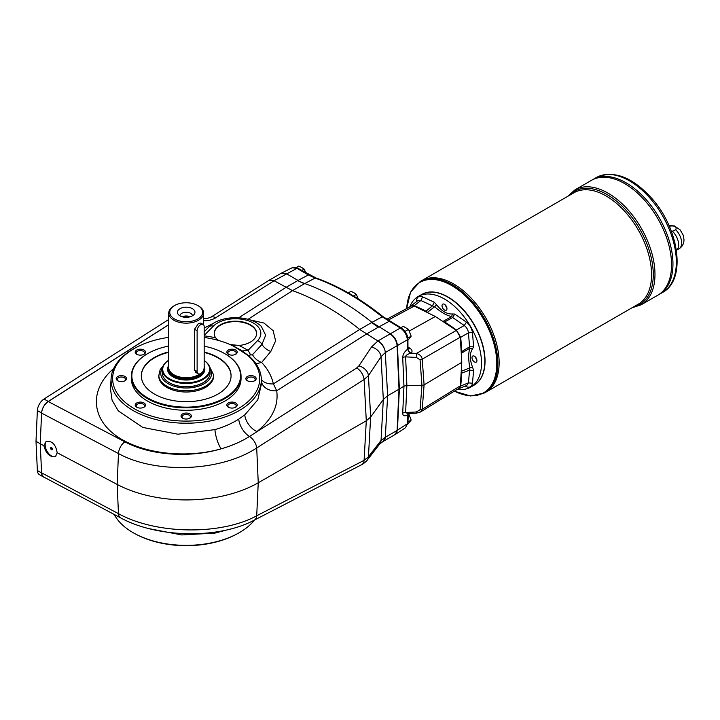 <?xml version="1.0" encoding="UTF-8"?>
<svg xmlns="http://www.w3.org/2000/svg" width="720" height="720" viewBox="0 0 720 720"><rect width="100%" height="100%" fill="white"/><g stroke="black" fill="none" stroke-linecap="round" stroke-linejoin="round"><path stroke-width="1.08" d="M198.54 376.38A17.451 10.08 180 0 1 179.514 378.567A17.451 10.08 180 0 1 168.741 369.252A17.451 10.08 180 0 1 168.741 369.234A17.451 10.08 -0 0 0 179.514 378.522A17.451 10.08 -0 0 0 198.54 376.344A17.451 10.08 -0 0 0 203.598 369.999A17.451 10.08 180 0 1 198.54 376.38M168.795 368.424A17.451 10.08 -0 0 0 168.741 369.216L168.741 369.252M162.261 369.666A23.931 13.815 -0 0 0 177.039 382.428A23.931 13.815 -0 0 0 203.121 379.431A23.931 13.815 -0 0 0 210.132 369.666L210.132 372.915A23.931 13.815 180 0 1 206.883 379.872A23.931 13.815 180 0 1 203.121 382.689A23.931 13.815 180 0 1 169.272 382.689A23.931 13.815 180 0 1 162.261 372.915L162.261 369.666A23.931 13.815 -0 0 1 168.741 360.207A23.436 13.527 -0 0 0 169.74 378.882A23.436 13.527 -0 0 0 202.068 379.206A23.436 13.527 -0 0 0 204.174 360.576M210.132 369.666A23.931 13.815 -0 0 0 204.174 360.54M671.463 231.606L675.774 229.779C676.953 226.683 674.856 225.468 669.501 226.161L669.294 226.269M672.741 231.543A12.762 7.371 60 0 1 678.627 244.71A12.762 7.371 60 0 1 676.395 250.272L679.023 248.796C682.254 246.771 683.919 243.738 684 239.697L683.217 235.17L680.157 229.869L674.316 225.9L669.006 225.621M674.784 242.244A11.763 6.795 60 0 1 674.937 242.865M447.912 297.18A52.056 30.051 60 0 1 448.02 297.234A52.056 30.051 60 0 1 484.83 360.99A52.056 30.051 60 0 1 484.83 361.116M409.788 306.864A52.353 30.231 60 0 1 418.311 296.433L421.632 294.525A52.353 30.231 60 0 1 447.804 297.117A52.353 30.231 60 0 1 484.83 361.233A52.353 30.231 60 0 1 473.985 385.2L470.664 387.117A52.353 30.231 60 0 1 457.371 389.286M475.47 357.057A3.987 2.304 -120 0 0 476.712 359.217M476.775 359.424A3.492 2.016 60 0 1 475.317 356.904M474.462 361.926A3.492 2.016 60 0 1 471.996 357.651A3.492 2.016 60 0 1 472.716 356.058A3.492 2.016 60 0 1 476.208 358.074A3.492 2.016 60 0 1 476.208 362.097A3.492 2.016 60 0 1 474.462 361.926M445.5 305.154A3.987 2.304 -120 0 0 446.742 307.305M446.805 307.512A3.492 2.016 60 0 1 445.347 304.992M442.026 305.748A3.492 2.016 60 0 1 442.746 304.146A3.492 2.016 60 0 1 446.238 306.162A3.492 2.016 60 0 1 446.238 310.194A3.492 2.016 60 0 1 443.547 309.258A3.492 2.016 60 0 1 442.026 305.748M418.311 296.433A52.353 30.231 60 0 1 470.673 326.664A52.353 30.231 60 0 1 470.664 387.117M36 441.315L40.23 443.754L41.589 413.001A9.972 5.76 -60 0 1 48.267 401.445L44.037 399.006A9.972 5.76 -60 0 0 37.359 410.562L36 441.315L37.359 470.502A9.972 5.76 -60 0 0 39.42 474.642L43.65 477.09A9.972 5.76 -60 0 1 41.589 472.941L41.589 472.842M168.741 319.482L44.037 399.006M168.741 324.63L48.267 401.445M43.911 445.707C45.963 453.609 49.815 457.281 55.458 456.732L57.159 452.709C55.764 444.429 52.065 440.667 46.089 441.414L43.911 445.707L40.23 443.754L41.589 472.833L118.467 513.666C156.096 534.51 220.869 535.401 256.707 515.79L258.246 482.769L366.291 420.786L364.095 379.53A9.972 5.445 -122.5 0 0 356.715 367.956L249.453 436.482C241.182 441.675 231.741 445.788 221.139 448.839A14.958 4.239 74.3 0 1 214.92 429.624C223.821 427.032 231.759 423.549 238.734 419.157L244.782 414.873L257.787 399.843L261.594 383.22L261.279 378.225A75.132 43.38 0 0 0 248.904 355.95A75.132 43.38 0 0 0 248.562 355.653L241.236 350.289L234.27 346.491M43.767 477.045L42.219 475.434L41.589 472.941L37.359 470.502M44.487 477.432A9.972 5.76 -60 0 1 43.65 477.09M37.359 410.562L41.589 413.001C42.156 408.204 44.379 404.388 48.267 401.553L168.741 324.702M214.227 333.63A21.195 12.231 180 0 1 235.413 321.606A21.195 12.231 180 0 1 256.599 333.63M382.959 441.558L379.737 443.943L367.128 460.233C367.911 459.99 361.998 465.057 361.656 464.697L361.656 464.697A9.972 6.048 -117.3 0 0 364.095 460.341L368.433 456.768L370.638 417.051L368.433 375.633L381.042 356.733L385.317 352.53L397.089 345.735A9.972 5.76 -120 0 0 396.747 343.413C395.541 339.21 393.309 336.06 390.051 333.954A9.972 5.76 -120 0 0 390.042 333.954L378.126 340.83C382.248 343.629 384.66 347.517 385.353 352.512A9.972 5.463 -122.7 0 0 377.91 340.974L371.484 347.031L358.875 365.922A9.972 7.236 -146.3 0 1 368.433 375.633L364.095 379.53L256.707 447.975C220.743 471.663 155.97 474.228 118.467 453.555L117.162 484.434A102.213 59.013 0 0 0 258.246 482.769L256.707 447.975A9.972 5.445 -122.5 0 0 249.453 436.482A14.958 8.046 58.2 0 1 238.734 419.157M377.91 340.974L359.703 329.445A249.309 143.937 60 0 0 292.5 290.646L274.068 280.755L269.145 280.224L210.735 317.277L206.892 318.546L203.652 318.645M204.174 328.068L213.849 323.1M57.159 452.709L117.162 484.434L118.467 513.666A9.972 5.481 -62 0 0 120.519 517.806L43.749 477.036M261.522 382.032A14.958 11.862 170.5 0 0 276.687 390.753L273.402 383.868L359.703 329.454L371.619 322.569L378.333 327.195L366.417 334.071L276.687 390.753C278.784 405.675 272.187 419.274 256.905 431.568A14.958 9.018 -127.9 0 1 244.782 414.873M204.174 337.437A73.557 42.471 180 0 1 228.285 343.791L233.235 345.996L247.257 354.942A73.557 42.471 180 0 1 229.986 412.74A73.557 42.471 180 0 1 129.177 405.45A73.557 42.471 180 0 1 137.133 346.977A73.557 42.471 180 0 1 168.741 337.365M137.133 346.977L136.089 347.517A75.132 43.38 0 0 0 111.114 378.225A75.132 43.38 0 0 0 186.192 423.216A75.132 43.38 0 0 0 261.279 378.225M261.342 379.323A14.958 10.107 164.6 0 0 273.402 383.868C271.485 375.768 267.552 368.631 261.621 362.448L256.005 363.798M110.448 388.683L112.059 400.167L118.296 410.895L142.758 427.419L177.885 434.214L214.92 429.624M242.271 350.955L248.085 350.298L250.704 355.032L252.495 354.717L261.954 344.421L265.653 335.187L261.288 326.376M249.579 319.779L263.961 323.037L273.123 330.642L275.607 340.866L270.846 351.414L261.621 362.448A11.97 8.154 -141 0 1 252.495 354.717M217.017 340.056A11.97 3.744 103.5 0 0 217.503 339.696L215.613 337.788A21.195 12.231 180 0 1 214.218 333.432A21.195 12.231 180 0 1 235.413 321.192A21.195 12.231 180 0 1 256.608 333.432A21.195 12.231 180 0 1 239.103 345.474L230.058 344.538M218.925 340.587L217.503 339.696M232.857 345.807A11.97 5.814 113.2 0 0 234.882 345.384M136.089 534.303L137.133 534.843A73.557 42.471 0 0 0 235.251 534.843L236.304 534.303A75.132 43.38 180 0 1 136.089 534.303A75.132 43.38 180 0 1 114.255 514.485M254.538 520.002A75.132 43.38 180 0 1 236.304 534.303M239.103 345.474L248.085 350.298L257.535 340.668A5.985 4.248 -135.5 0 1 261.954 344.421A11.97 8.226 -141 0 0 270.846 351.414M382.878 441.603A9.972 6.066 -117.5 0 0 385.317 437.247L387.621 395.784L383.319 399.483L370.638 417.051L366.291 420.786L364.095 460.341L256.707 515.79A9.972 6.048 -117.3 0 1 254.268 520.146C218.673 539.208 157.419 538.056 120.519 517.806M229.752 529.209L214.92 533.106L181.746 534.942L149.436 528.732M383.04 441.522L385.353 437.229L381.042 440.478L368.433 456.768A9.972 7.794 -142.3 0 1 367.128 460.233M379.737 443.943A9.972 7.794 -142.3 0 0 381.042 440.478L383.319 399.483L381.042 356.733A9.972 7.236 -146.3 0 0 371.484 347.031M204.174 346.158A54.351 31.374 180 0 1 224.631 353.583A54.351 31.374 180 0 1 224.631 397.953A54.351 31.374 180 0 1 147.762 397.953A54.351 31.374 180 0 1 147.762 353.583A54.351 31.374 180 0 1 168.741 346.05M224.802 353.682A54.846 31.662 180 0 1 224.982 353.781A54.846 31.662 180 0 1 241.047 376.173A54.846 31.662 180 0 1 224.982 398.565A54.846 31.662 180 0 1 165.204 405.432A54.846 31.662 180 0 1 131.346 376.173A54.846 31.662 180 0 1 147.411 353.781A54.846 31.662 180 0 1 147.591 353.682M51.318 447.498A1.296 0.747 -120 0 0 52.407 449.379M385.317 352.53L387.621 395.784L399.006 389.205L397.089 345.735L399.006 389.205L397.089 430.461L399.366 388.998L397.44 345.528C396.846 340.479 394.506 336.555 390.402 333.756L371.979 322.371L382.203 316.827A1.998 0.909 -51.3 0 1 383.13 316.737C360.783 298.863 338.391 285.939 315.963 277.965L297.891 268.281C295.443 267.084 293.535 266.904 292.158 267.75L296.946 268.344A1.998 1.152 -60 0 1 297.891 268.281M385.353 437.229L397.089 430.452A9.972 5.76 60 0 1 396.747 432.378L395.028 434.601L397.44 430.254L399.366 388.998L403.965 386.154L406.881 385.416L421.947 385.416L424.098 384.885L461.79 362.349L460.323 337.167L422.217 359.172A2.988 1.629 175.8 0 1 420.066 359.775L421.947 385.416L420.066 409.743A2.988 1.809 -175.6 0 0 422.217 409.293L420.543 411.966L459.135 388.206L460.323 385.83L461.79 362.349M181.026 416.043A5.175 2.988 180 0 1 188.172 413.28A5.175 2.988 180 0 1 189.855 418.158A5.175 2.988 180 0 1 182.538 418.158A5.175 2.988 180 0 1 181.026 416.043M136.701 402.966A5.175 2.988 180 0 1 144.018 402.966A5.175 2.988 180 0 1 144.018 407.196A5.175 2.988 180 0 1 136.701 407.196A5.175 2.988 180 0 1 136.701 402.966M121.374 375.633A5.175 2.988 180 0 1 126.153 377.478A5.175 2.988 180 0 1 125.037 380.727A5.175 2.988 180 0 1 117.72 380.727A5.175 2.988 180 0 1 116.595 377.478A5.175 2.988 180 0 1 121.374 375.633M144.018 350.046A5.175 2.988 180 0 1 144.018 354.267A5.175 2.988 180 0 1 136.701 354.267A5.175 2.988 180 0 1 136.701 350.046A5.175 2.988 180 0 1 144.018 350.046M235.692 354.267A5.175 2.988 180 0 1 228.375 354.267A5.175 2.988 180 0 1 228.375 350.046A5.175 2.988 180 0 1 235.692 350.046A5.175 2.988 180 0 1 235.692 354.267L235.692 354.267M251.019 381.609A5.175 2.988 180 0 1 247.356 380.727A5.175 2.988 180 0 1 247.356 376.506A5.175 2.988 180 0 1 254.673 376.506A5.175 2.988 180 0 1 254.673 380.727A5.175 2.988 180 0 1 251.019 381.609M228.375 407.196L228.375 407.196A5.175 2.988 180 0 1 228.375 402.966A5.175 2.988 180 0 1 235.692 402.966A5.175 2.988 180 0 1 235.692 407.196A5.175 2.988 180 0 1 228.375 407.196M241.047 376.173L241.047 378.621A54.846 31.662 180 0 1 224.982 401.013A54.846 31.662 180 0 1 165.204 407.871A54.846 31.662 180 0 1 131.346 378.621L131.346 376.173M204.174 352.035A44.874 25.911 180 0 1 231.075 375.768A44.874 25.911 180 0 1 217.926 394.092A44.874 25.911 180 0 1 169.02 399.708A44.874 25.911 180 0 1 141.318 375.768A44.874 25.911 180 0 1 168.741 351.9M141.318 375.975A44.874 25.911 180 0 1 168.741 352.305M204.174 352.44A44.874 25.911 180 0 1 231.066 375.975M209.142 365.733L213.624 374.958L213.624 376.173A27.423 15.831 180 0 1 186.192 392.013A27.423 15.831 180 0 1 158.769 376.173L160.119 369.72L163.251 365.733M235.296 407.394A4.176 2.412 0 0 0 236.205 405.891A4.176 2.412 0 0 0 233.631 403.668A4.176 2.412 0 0 0 229.077 404.19A4.176 2.412 0 0 0 227.853 405.891A4.176 2.412 0 0 0 228.762 407.394M46.602 441.171A8.973 5.184 -120 0 0 47.115 451.386A8.973 5.184 -120 0 0 55.719 456.561M52.434 449.172A1.296 0.747 60 0 1 52.164 449.766A1.296 0.747 60 0 1 50.868 449.019A1.296 0.747 60 0 1 50.868 447.516A1.296 0.747 60 0 1 51.867 447.867A1.296 0.747 60 0 1 52.434 449.172M460.323 337.167L456.39 330.372L435.321 316.503L414.252 306.045L387.99 320.229M238.815 317.763L285.777 287.514L297.693 280.638A49.86 28.791 -120 0 0 297.702 280.638L304.767 283.563L315.081 278.064L308.358 274.932A1.998 1.152 -60 0 1 309.303 274.86M409.32 330.993L435.321 316.503M408.411 413.55A3.987 2.709 -131.2 0 0 407.979 414.828L408.681 413.262M407.979 414.828L407.781 414.954A3.987 2.538 -118.4 0 1 408.33 413.559M304.767 283.563A249.309 143.937 60 0 1 371.97 322.362L371.619 322.569M203.652 320.733C208.305 320.823 212.328 319.842 215.712 317.781L274.068 280.755L296.946 268.344L308.358 274.932L298.044 280.431L286.335 273.672L281.52 273.078L292.158 267.75M410.454 413.127L407.79 413.586L405.612 412.515A3.987 2.421 2.7 0 0 402.705 413.19C402.813 415.926 404.505 416.511 407.781 414.954L407.376 423.711L405.504 427.743L395.55 434.295M390.051 333.954L400.338 328.041C404.46 330.822 406.809 334.755 407.376 339.813A1.998 1.089 -2.5 0 0 407.907 339.021C407.403 334.269 405.189 330.588 401.283 327.969L383.13 316.737M407.781 413.586L416.457 413.154L416.304 411.984L405.612 412.515L406.881 385.416L405.612 356.868A3.987 2.178 -2.5 0 0 402.705 357.651C402.813 354.456 404.505 351.594 407.781 349.047L407.979 348.867A3.987 2.727 -130.9 0 0 411.057 353.133L410.454 353.322A3.987 2.223 -125.2 0 1 407.781 349.047L407.376 339.813L397.089 345.726M407.907 339.021L407.979 348.867M408.483 348.75A3.987 2.133 123.3 0 0 410.283 348.507L408.267 347.175M456.39 330.372L416.493 353.412L416.304 357.417L405.612 356.868C405.594 355.5 407.214 354.312 410.454 353.322M410.283 348.507C412.317 350.028 412.578 351.576 411.057 353.133L416.493 353.412C419.877 354.474 421.785 356.4 422.217 359.172L424.098 384.885L422.217 409.293L460.323 385.83M386.658 319.356L411.606 305.874L414.252 306.045M461.286 353.718A30.366 17.532 60 0 1 461.511 353.151L461.754 351.549L469.575 346.815L468.441 332.82L460.647 337.338A229.221 132.345 60 0 1 461.754 351.549M460.647 337.338L456.408 330.003L464.229 325.512L452.673 317.529L444.654 321.939A229.221 132.345 60 0 1 456.408 330.003M444.654 321.939L443.151 321.345A30.366 17.532 60 0 1 442.548 321.255M428.103 312.921A30.366 17.532 60 0 1 427.5 312.309L425.988 311.157L432.45 305.856L420.894 300.492L414.243 305.658A229.221 132.345 60 0 1 425.988 311.157M414.243 305.658L411.138 305.802L410.562 306.441M458.127 388.827L458.964 388.647L460.647 386.037L468.441 382.851L472.464 383.265C471.807 386.766 469.8 387.927 466.434 386.748L465.048 386.154M458.964 388.647L466.821 385.425L468.441 382.851L469.575 370.161L461.754 373.104A229.221 132.345 60 0 1 460.647 386.037M461.754 373.104L461.511 371.223A30.366 17.532 60 0 1 461.286 370.395M416.34 301.788L416.52 300.285C417.168 296.784 419.184 295.623 422.55 296.811L434.25 302.238L436.545 304.785C441.846 311.265 447.138 314.325 452.439 313.965L454.734 314.064L466.434 322.146C469.791 324.837 471.807 328.32 472.464 332.586L473.616 346.761L472.554 348.795C469.593 353.205 469.593 359.325 472.554 367.155L473.616 370.413L472.464 383.265M461.511 371.223L469.899 367.848C468.288 359.514 468.288 352.962 469.899 348.183L461.511 353.151M443.151 321.345L451.647 316.566C446.706 315.576 441.027 312.3 434.619 306.738L427.5 312.309M422.55 296.811L420.894 300.492L417.861 300.618L411.138 305.802M472.464 332.586L468.441 332.82C468.054 329.796 466.641 327.366 464.229 325.512L466.434 322.146M472.554 348.795L469.899 348.183L469.575 346.815L473.616 346.761M473.616 370.413L469.575 370.161L469.899 367.848L472.554 367.155M454.734 314.064L452.673 317.529L451.647 316.566L452.439 313.965M436.545 304.785L434.619 306.738L432.45 305.856L434.25 302.238M416.52 300.285L417.231 301.104M466.092 385.722L466.434 386.748M596.295 177.561C613.368 169.938 631.611 176.598 651.042 197.55C679.059 227.97 686.871 279.711 662.607 292.419A66.312 38.286 -120 0 0 676.341 262.062A66.312 38.286 -120 0 0 647.397 195.327A66.312 38.286 -120 0 0 596.295 177.561L592.911 179.514A66.312 38.286 60 0 1 592.911 179.514L591.507 180.324A66.312 38.286 60 0 0 591.498 180.324A66.312 38.286 60 0 1 642.6 198.09A66.312 38.286 60 0 1 671.553 264.834A66.312 38.286 60 0 1 657.81 295.191A66.312 38.286 60 0 1 657.819 295.191L641.241 304.758A66.312 38.286 -120 0 0 654.975 274.401A66.312 38.286 -120 0 0 626.031 207.657A66.312 38.286 -120 0 0 574.929 189.891L567.675 196.38M624.663 183.618A66.303 38.286 60 0 1 671.553 264.825L671.553 264.825A66.312 38.286 60 0 1 657.819 295.182L659.214 294.381A66.312 38.286 60 0 1 659.223 294.381A66.312 38.286 60 0 0 672.948 264.024L672.948 264.015A66.312 38.286 60 0 0 644.004 197.28A66.312 38.286 60 0 0 592.902 179.514A66.312 38.286 60 0 1 644.013 197.28A66.312 38.286 60 0 1 672.957 264.015A66.312 38.286 60 0 1 659.223 294.372L662.607 292.419M591.507 180.324A66.312 38.286 60 0 1 642.609 198.09A66.312 38.286 60 0 1 671.553 264.825M626.067 182.808A66.303 38.286 60 0 1 672.948 264.015M421.731 294.462A52.353 30.231 60 0 1 462.114 308.349A52.353 30.231 60 0 1 485.037 361.116A52.353 30.231 60 0 1 474.084 385.146M420.192 281.538L421.488 280.782A64.323 37.134 60 0 1 471.06 298.017A64.323 37.134 60 0 1 499.131 362.745A64.323 37.134 60 0 1 485.811 392.193A64.323 37.134 60 0 1 485.811 392.193L484.506 392.94A64.323 37.134 -120 0 0 497.826 363.501A64.323 37.134 -120 0 0 469.755 298.764A64.323 37.134 -120 0 0 420.192 281.538L410.58 292.095L406.638 308.556M499.131 362.736A64.314 37.134 60 0 1 499.131 362.745A64.323 37.134 60 0 1 485.82 392.184L638.253 304.182A64.323 37.134 60 0 0 651.573 274.734A64.323 37.134 60 0 0 623.493 210.006A64.323 37.134 60 0 0 573.93 192.771L421.497 280.782A64.323 37.134 60 0 1 471.06 298.008A64.323 37.134 60 0 1 499.14 362.745A64.314 37.134 60 0 0 453.654 283.968M202.941 382.788A23.436 13.527 180 0 1 202.77 382.896A23.436 13.527 180 0 1 200.466 384.057L197.991 385.02A23.436 13.527 180 0 1 169.623 382.896A23.436 13.527 180 0 1 169.452 382.788M206.55 380.187L205.155 381.348M200.466 384.057A23.436 13.527 180 0 1 197.991 385.02M204.174 366.399A18.648 10.764 180 0 1 199.386 376.866A18.648 10.764 180 0 1 176.085 378.306A18.648 10.764 180 0 1 168.741 365.463M203.679 369.792A17.514 10.107 180 0 1 198.576 376.407A17.514 10.107 180 0 1 178.686 378.387A17.514 10.107 180 0 1 168.777 368.235M197.829 305.541L198.54 305.946A17.451 10.08 180 0 1 203.652 313.074A17.451 10.08 180 0 1 198.54 320.193A17.451 10.08 180 0 1 179.514 322.38A17.451 10.08 180 0 1 168.741 313.074A17.451 10.08 180 0 1 173.853 305.946L174.564 305.541A16.452 9.504 180 0 1 197.829 305.541A16.452 9.504 180 0 1 197.829 318.978A16.452 9.504 180 0 1 174.564 318.978A16.452 9.504 180 0 1 174.564 305.541M203.148 324.432A4.986 2.88 120 0 0 199.305 325.764A4.986 2.88 120 0 0 197.127 330.786L197.127 371.493A4.986 2.88 120 0 0 198.162 373.779A4.986 2.88 120 0 0 202.005 372.438A4.986 2.88 120 0 0 204.174 367.425L204.174 326.709A4.986 2.88 120 0 0 203.148 324.432L200.772 323.064L198.54 323.451L194.499 329.265L194.499 370.143L196.569 372.861M199.89 373.878A17.451 10.08 180 0 1 198.54 374.751A17.451 10.08 180 0 1 181.08 377.262A17.451 10.08 180 0 1 169.065 369.54A17.451 10.08 180 0 1 168.741 367.623L168.741 313.074M201.15 373.203A17.253 9.963 180 0 1 198.396 375.273A17.253 9.963 180 0 1 181.143 377.757A17.253 9.963 180 0 1 169.254 370.125A17.253 9.963 180 0 1 169.164 369.828M188.793 317.097A5.04 2.907 -0 0 0 183.6 317.097M182.277 316.791A6.237 3.6 180 0 1 190.107 316.791M179.964 315.819A6.237 3.6 180 0 1 186.192 312.246A6.237 3.6 180 0 1 192.429 315.819M192.393 315.837A8.766 5.058 180 0 1 178.191 314.325A8.766 5.058 180 0 1 186.192 307.197A8.766 5.058 180 0 1 194.202 314.325A8.766 5.058 180 0 1 192.393 315.837M254.286 380.934A4.176 2.412 0 0 0 255.195 379.431A4.176 2.412 0 0 0 251.019 377.019A4.176 2.412 0 0 0 246.843 379.431A4.176 2.412 0 0 0 247.752 380.934M235.296 354.474A4.176 2.412 0 0 0 236.205 352.971A4.176 2.412 0 0 0 232.029 350.559A4.176 2.412 0 0 0 227.853 352.971A4.176 2.412 0 0 0 228.762 354.474M143.631 354.474A4.176 2.412 0 0 0 144.54 352.971A4.176 2.412 0 0 0 143.316 351.27A4.176 2.412 0 0 0 138.762 350.739A4.176 2.412 0 0 0 136.188 352.971A4.176 2.412 0 0 0 137.097 354.474M124.641 380.934A4.176 2.412 0 0 0 125.55 379.431A4.176 2.412 0 0 0 121.374 377.019A4.176 2.412 0 0 0 117.198 379.431A4.176 2.412 0 0 0 118.107 380.934M143.631 407.394A4.176 2.412 0 0 0 144.54 405.891A4.176 2.412 0 0 0 143.316 404.19A4.176 2.412 0 0 0 137.412 404.19A4.176 2.412 0 0 0 136.188 405.891A4.176 2.412 0 0 0 137.097 407.394M189.468 418.356A4.176 2.412 0 0 0 190.377 416.853A4.176 2.412 0 0 0 186.192 414.441A4.176 2.412 0 0 0 182.016 416.853A4.176 2.412 0 0 0 182.925 418.356M404.604 330.885L405.702 332.406M400.824 327.699L403.227 326.313L408.519 329.364L405.252 331.254M407.961 340.272L411.165 336.186L408.519 329.364M411.165 336.186L407.898 338.076M296.28 267.552L298.863 266.058L301.698 267.48L304.155 269.118L301.752 270.504M305.667 272.412L304.155 269.118M407.736 424.269L411.165 420.057L408.519 413.235M411.165 420.057L407.952 421.902M348.282 292.896L351.045 291.303L353.88 292.716L356.337 294.354L353.538 295.974M358.308 298.926L356.337 294.354M675.774 229.779A12.762 7.371 60 0 1 681.66 242.955A12.762 7.371 60 0 1 679.023 248.796M215.712 317.781A9.972 5.436 -122.4 0 0 210.735 317.277M41.589 413.109L118.467 453.555A9.972 5.508 -62.3 0 1 124.83 441.819L48.267 401.553M124.83 441.819C150.174 455.391 189.414 458.253 221.139 448.839C184.518 459.189 139.608 453.357 115.245 435.087C90.747 416.889 90.063 388.692 113.625 368.604M247.257 354.942L248.562 355.653L250.632 354.591M232.776 345.069L231.561 345.204M297.702 280.638L304.407 283.761L292.5 290.646L247.401 319.725M204.174 335.853A84.474 48.771 180 0 1 215.613 337.788M261.306 326.385C249.471 314.622 220.365 314.829 209.016 326.88A5.985 4.248 44.5 0 1 213.291 326.187A25.434 14.679 180 0 1 247.95 320.661A25.434 14.679 180 0 1 257.535 340.668M213.291 326.187L204.174 335.475M214.92 533.106A14.958 5.076 78.9 0 1 215.019 532.116M416.304 411.984L420.066 409.743M397.089 430.461L407.376 423.711A1.998 1.206 2.7 0 0 407.907 422.937L408.312 414.315M401.283 327.969A1.998 1.152 -60 0 0 400.338 328.041L382.203 316.827A248.796 143.649 60 0 0 315.081 278.064A1.998 1.35 -70.6 0 1 315.963 277.965M389.871 321.381A1.998 1.152 -60 0 0 388.926 321.453L378.324 327.186M280.899 273.438L285.984 273.87M402.705 357.651L403.965 386.154L402.705 413.19M420.066 359.775L416.304 357.417M454.401 391.122A63.738 36.801 -120 0 0 496.782 363.627A63.738 36.801 -120 0 0 453.06 286.371A63.738 36.801 -120 0 0 406.719 308.52M569.241 195.48A65.322 37.71 60 0 1 620.964 205.047A65.322 37.71 60 0 1 653.274 274.572A65.322 37.71 60 0 1 633.564 306.891M213.624 374.958A27.423 15.831 180 0 1 186.192 390.789A27.423 15.831 180 0 1 158.769 374.958M162.405 368.136A25.425 14.679 0 0 0 186.192 388.008A25.425 14.679 0 0 0 209.979 368.136M204.066 368.487A17.937 10.35 180 0 1 198.873 376.659A17.937 10.35 180 0 1 177.462 378.378A17.937 10.35 180 0 1 168.741 366.948M202.968 371.196A17.253 9.963 180 0 1 198.396 375.894A17.253 9.963 180 0 1 179.856 378.117A17.253 9.963 180 0 1 168.957 369.18M197.127 371.493L194.499 369.972M197.127 330.786L194.499 329.265M356.715 367.956L358.875 365.922M233.235 345.996L234.495 346.608M111.114 378.225L110.448 388.692M209.016 326.88L204.174 331.812M281.349 273.177L269.145 280.224M407.907 422.937L405.504 427.743M408.312 348.093L408.339 348.669M454.329 391.167L470.565 395.991L484.506 392.94M631.998 307.791L641.241 304.758M591.498 180.324L574.929 189.891M203.652 324.873L203.652 313.074M169.254 370.125L169.065 369.54M195.156 372.042L198.162 373.779M361.656 464.697L254.268 520.146M383.175 441.441L395.028 434.601M416.457 413.154L420.543 411.966"/></g></svg>

